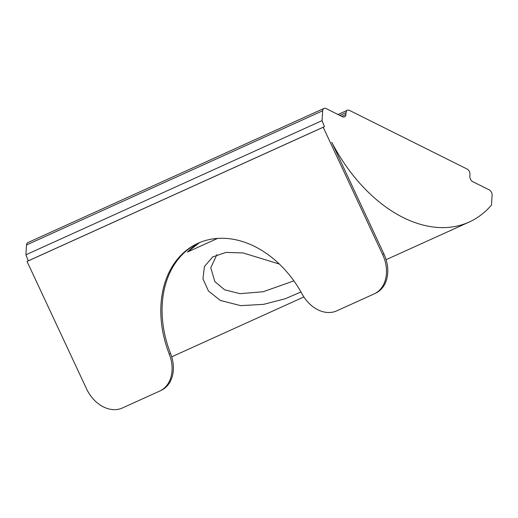 <?xml version="1.0" encoding="UTF-8"?>
<svg xmlns="http://www.w3.org/2000/svg" width="518" height="518" viewBox="0 0 518 518"><rect width="100%" height="100%" fill="white"/><g stroke="black" fill="none" stroke-linecap="round" stroke-linejoin="round"><path stroke-width="0.78" d="M300.977 291.964L285.211 298.763L263.61 304.344L240.715 305.646L220.338 300.434L208.456 290.999L202.952 278.82L204.435 266.569L212.639 256.934L225.965 252.415L243.052 252.933L279.338 264.038M216.835 254.726L210.768 267.806L214.866 281.624L224.624 289.802L240.015 293.667L263.157 291.751L293.874 280.866M331.773 142.282A140.443 92.508 65.6 0 0 469.166 222.054A140.443 92.508 65.6 0 0 491.465 205.07L492.1 195.234A4.319 2.849 65.6 0 0 489.206 189.873L472.74 181.663A4.319 2.849 -114.4 0 1 469.845 176.295L469.968 174.398A4.319 2.849 65.6 0 0 467.081 169.036L349.43 110.379A4.319 2.849 65.6 0 0 347.403 110.243A4.319 2.849 65.6 0 0 346.05 112.613L345.927 114.517A4.319 2.849 -114.4 0 1 344.574 116.887A4.319 2.849 -114.4 0 1 342.547 116.751L326.075 108.54A4.319 2.849 65.6 0 0 324.048 108.398A4.319 2.849 65.6 0 0 322.688 110.774L322.054 120.61L25.9 254.798A140.443 92.508 65.6 0 0 28.315 260.826L324.469 126.638L323.193 127.26L382.614 254.5L383.896 253.878L331.773 142.282M171.704 356.818A140.443 92.508 65.6 0 0 173.012 356.242L303.878 296.943M199.508 242.625L187.458 252.059A97.229 73.142 64.1 0 1 199.903 242.463M217.599 238.403L187.458 252.059M197.293 243.602A97.229 73.142 -115.9 0 0 170.558 353.503A32.407 24.378 64.1 0 1 161.435 390.242L160.153 390.863A32.407 24.378 -115.9 0 0 169.276 354.124A97.229 73.142 64.1 0 1 196.646 243.913A97.229 73.142 64.1 0 1 302.085 293.952A32.407 24.378 -115.9 0 0 336.784 310.839L374.113 293.926A32.407 24.378 -115.9 0 0 374.553 293.719A32.407 24.378 -115.9 0 0 382.614 254.5M383.896 253.878A32.407 24.378 64.1 0 1 375.835 293.097L374.553 293.719M28.315 260.826L27.033 261.448L86.461 388.688A32.407 24.378 -115.9 0 0 122.384 407.983L159.712 391.071A32.407 24.378 -115.9 0 0 160.153 390.863M27.033 261.448L323.193 127.26M322.688 110.774L26.535 244.962L25.9 254.798M322.054 120.61A140.443 92.508 65.6 0 0 324.469 126.638M26.535 244.962A4.319 2.849 -114.4 0 1 27.888 242.586L324.048 108.398M346.05 112.613L339.873 115.417M341.809 116.382L345.927 114.517M169.276 354.124L170.558 353.503M212.639 256.941L213.053 256.669M469.166 222.054L386.111 259.686M347.403 110.243L338.021 114.497"/></g></svg>
